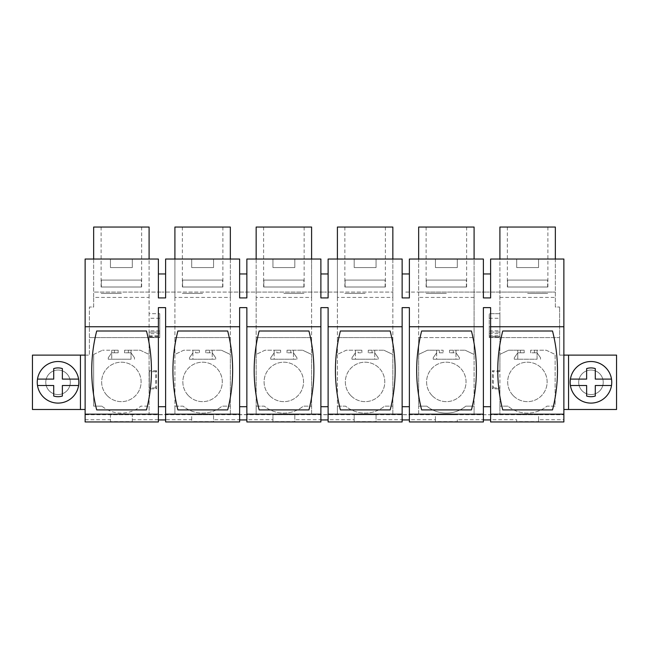 <?xml version="1.0" encoding="UTF-8"?>
<svg xmlns="http://www.w3.org/2000/svg" width="649" height="649" viewBox="0 0 649 649"><rect width="100%" height="100%" fill="white"/><g stroke="black" fill="none" stroke-linecap="round" stroke-linejoin="round"><path stroke-width="0.49" stroke-dasharray="3.25 2.43" d="M85.124 326.739L158.388 326.739M165.617 326.739L239.635 326.739M246.863 326.739L320.89 326.739M328.11 326.739L402.137 326.739M409.365 326.739L483.383 326.739M490.612 326.739L563.876 326.739M174.905 414.541L174.905 292.091L230.346 292.091L161.999 292.091L174.905 292.091L174.905 259.032L165.617 259.032L165.617 273.959L158.388 273.959L158.388 259.032L85.124 259.032L85.124 414.711L563.876 414.711L149.1 414.541L149.1 354.443L140.208 350.225L124.576 350.225L124.576 352.813L131.025 352.813L124.576 352.813L124.576 350.225L128.364 350.225L128.364 352.813L128.364 350.225L140.208 350.225L149.1 354.443L149.1 337.577L149.1 414.541M85.124 421.955L85.124 414.711M158.388 421.955L158.388 406.712L165.617 406.712L165.617 421.955M165.617 406.712L165.617 307.634L158.388 307.634L158.388 406.712M158.388 273.959L158.388 297.915L165.617 297.915L165.617 273.959M110.444 259.032L132.307 259.032L110.444 259.032L110.444 267.566L132.307 267.566L110.444 267.566L110.444 259.032M131.025 359.213L131.025 352.813L131.025 359.213L108.261 359.213L108.261 357.761L111.725 352.813L111.725 359.213L111.725 352.813L118.175 352.813L111.725 352.813L111.725 350.225L114.394 350.225L114.394 352.813L114.394 350.225L118.175 350.225L118.175 352.813L118.175 350.225L102.542 350.225L111.725 350.225L111.725 352.813L108.261 357.761L108.261 359.213L131.025 359.213M93.651 354.443L102.542 350.225L93.651 354.443L93.651 406.152L93.651 354.443M101.909 406.152L93.651 406.152L101.909 406.152A30.698 30.698 0 0 0 140.849 406.152L149.1 406.152L140.849 406.152A30.698 30.698 0 0 1 101.909 406.152M85.124 414.419L149.1 414.419M85.124 409.495L32.45 409.495L32.45 355.117L89.392 355.117L89.392 307.018L89.392 355.117L85.124 355.117M89.392 337.577L159.759 337.577L159.759 313.678L159.759 337.577L149.1 337.577L149.1 332.093L159.759 332.093L149.1 332.093L149.1 337.139L149.1 313.678L159.759 313.678L149.1 313.678L149.1 337.577L89.392 337.577M68.007 364.065A20.792 20.792 0 0 0 39.792 372.339A20.792 20.792 0 0 0 48.075 400.555A20.792 20.792 0 0 0 76.29 392.272A20.792 20.792 0 0 0 68.007 364.065A20.792 20.792 0 0 0 39.792 372.339A20.792 20.792 0 0 0 48.075 400.555A20.792 20.792 0 0 0 76.29 392.272A20.792 20.792 0 0 0 68.007 364.065A20.792 20.792 0 0 1 76.29 392.272A20.792 20.792 0 0 1 48.075 400.555A20.792 20.792 0 0 1 39.792 372.339A20.792 20.792 0 0 1 68.007 364.065A20.792 20.792 0 0 1 76.29 392.272A20.792 20.792 0 0 1 48.075 400.555A20.792 20.792 0 0 1 39.792 372.339A20.792 20.792 0 0 1 78.586 385.506A20.792 20.792 0 0 1 37.496 385.506A20.792 20.792 0 0 1 68.007 364.065M85.124 419.733L110.444 419.733L110.444 414.711L132.307 414.711L132.307 421.639L110.444 421.639L110.444 414.711L132.307 414.711L132.307 421.639M483.383 421.955L483.383 406.712L490.612 406.712L490.612 421.955M409.365 421.955L409.365 307.634L402.137 307.634L402.137 421.955M328.11 421.955L328.11 307.634L320.89 307.634L320.89 421.955M246.863 421.955L246.863 307.634L239.635 307.634L239.635 421.955M110.444 419.733L110.444 421.639M132.307 419.733L191.698 419.733L191.698 421.639L191.698 414.711L213.553 414.711L213.553 421.639L191.698 421.639M563.876 421.955L563.876 419.733L538.556 419.733L538.556 421.639L516.693 421.639L516.693 419.733L457.302 419.733L457.302 421.639L435.447 421.639L435.447 419.733L376.055 419.733L376.055 421.639L354.192 421.639L354.192 419.733L294.808 419.733L294.808 421.639L272.945 421.639L272.945 419.733L213.553 419.733L213.553 421.639M85.124 414.176L158.388 414.176M93.651 259.032L93.651 307.018L89.392 307.018L93.651 307.018L93.651 297.42L149.1 297.42L149.1 313.678L149.1 259.032M146.487 409.908L96.693 409.908A159.411 159.411 0 0 1 96.693 331.006L146.487 331.006A159.411 159.411 0 0 1 146.487 409.908M149.1 297.42L149.1 292.091L93.651 292.091L161.999 292.091L149.1 292.091L149.1 227.045L93.651 227.045L93.651 297.42M132.307 259.032L132.307 267.566L132.307 259.032M156.563 388.848L155.63 387.924L155.63 371.658L156.563 370.725L156.563 388.848L149.1 388.848M156.563 370.725L149.1 370.725M191.698 419.733L191.698 414.711L213.553 414.711L213.553 419.733M563.876 355.117L563.876 409.495L616.55 409.495L616.55 355.117L559.608 355.117L559.608 307.018L559.608 337.577L489.241 337.577L489.241 313.678L489.241 337.577L559.608 337.577L559.608 355.117L563.876 355.117L563.876 259.032L499.9 259.032L499.9 292.091L555.349 292.091L487.001 292.091L499.9 292.091L499.9 354.338L508.573 350.225L524.214 350.225L524.214 352.813L517.764 352.813L517.764 359.213L514.292 359.213L514.292 357.761L517.764 352.813L524.214 352.813L524.214 350.225L508.573 350.225L499.9 354.338L499.9 414.419M499.9 259.032L490.612 259.032L490.612 273.959L483.383 273.959L483.383 259.032L474.094 259.032L474.094 292.091L487.001 292.091L418.654 292.091L474.094 292.091L474.094 414.541M405.747 292.091L418.654 292.091L405.747 292.091M337.399 414.541L337.399 292.091L392.848 292.091L324.5 292.091L337.399 292.091L337.399 259.032L328.11 259.032L328.11 297.915L320.89 297.915L320.89 259.032L246.863 259.032L246.863 297.915L239.635 297.915L239.635 259.032L174.905 259.032M256.152 259.032L256.152 292.091L230.346 292.091L256.152 292.091L256.152 227.045L311.601 227.045L311.601 292.091L324.5 292.091L256.152 292.091L311.601 292.091L311.601 259.032M121.379 227.045L101.114 227.045L121.379 227.045M134.489 357.761L134.489 359.213L134.489 357.761L131.025 352.813L131.025 350.225L131.025 352.813L134.489 357.761M107.069 395.501A19.73 19.73 0 0 1 107.069 368.34A19.73 19.73 0 0 1 135.682 368.34A19.73 19.73 0 0 1 135.682 395.501A19.73 19.73 0 0 1 107.069 395.501A19.73 19.73 0 0 1 107.069 368.34A19.73 19.73 0 0 1 135.682 368.34A19.73 19.73 0 0 1 135.682 395.501A19.73 19.73 0 0 1 107.069 395.501M155.63 371.658L149.311 371.658L149.1 370.92M155.63 387.924L149.311 387.924L149.311 388.654L149.311 370.92M63.918 371.544A12.266 12.266 0 0 0 47.28 376.428A12.266 12.266 0 0 0 52.163 393.067A12.266 12.266 0 0 0 68.802 388.183A12.266 12.266 0 0 0 63.918 371.544A12.266 12.266 0 0 1 68.802 388.183A12.266 12.266 0 0 1 52.163 393.067A12.266 12.266 0 0 1 47.28 376.428A12.266 12.266 0 0 1 63.918 371.544A12.266 12.266 0 0 1 68.802 388.183A12.266 12.266 0 0 1 52.163 393.067A12.266 12.266 0 0 1 47.28 376.428A12.266 12.266 0 0 1 63.918 371.544A12.266 12.266 0 0 1 68.802 388.183A12.266 12.266 0 0 1 52.163 393.067A12.266 12.266 0 0 1 47.28 376.428A12.266 12.266 0 0 1 63.918 371.544M159.759 337.448L149.1 337.139L159.759 337.448M121.379 293.397L101.114 293.397L121.379 293.405M149.1 336.36L159.759 336.36M149.311 387.924L149.311 371.658M563.876 419.733L563.876 414.711M563.876 409.495L563.876 414.419M483.383 406.712L483.383 307.634L490.612 307.634L490.612 406.712M490.612 414.176L563.876 414.176M552.518 409.908L502.724 409.908A159.411 159.411 0 0 1 502.724 331.006L552.518 331.006A159.411 159.411 0 0 1 552.518 409.908M507.94 406.152L499.9 406.152L507.94 406.152A30.698 30.698 0 0 0 546.88 406.152L555.13 406.152L555.13 354.443L546.247 350.225L530.606 350.225L530.606 352.813L537.064 352.813L530.606 352.813L530.606 350.225L534.395 350.225L534.395 352.813L534.395 350.225L546.247 350.225L555.13 354.443L555.13 406.152L546.88 406.152A30.698 30.698 0 0 1 507.94 406.152M537.064 359.213L537.064 352.813L537.064 359.213L517.764 359.213L517.764 350.225L517.764 352.813L514.292 357.761L514.292 359.213L537.064 359.213M580.993 364.065A20.792 20.792 0 0 0 572.71 392.272A20.792 20.792 0 0 0 600.925 400.555A20.792 20.792 0 0 0 609.208 372.339A20.792 20.792 0 0 0 580.993 364.065A20.792 20.792 0 0 1 609.208 372.339A20.792 20.792 0 0 1 600.925 400.555A20.792 20.792 0 0 1 572.71 392.272A20.792 20.792 0 0 1 580.993 364.065A20.792 20.792 0 0 0 572.71 392.272A20.792 20.792 0 0 0 600.925 400.555A20.792 20.792 0 0 0 609.208 372.339A20.792 20.792 0 0 0 580.993 364.065A20.792 20.792 0 0 1 609.208 392.272A20.792 20.792 0 0 1 580.993 400.555A20.792 20.792 0 0 1 572.71 372.339A20.792 20.792 0 0 1 611.504 385.506L595.287 385.506L595.287 396.036A14.392 14.392 0 0 1 586.631 396.036L586.631 385.506L570.414 385.506A20.792 20.792 0 0 1 570.414 379.105L586.631 379.105L586.631 368.583A14.392 14.392 0 0 1 595.287 368.583L595.287 379.105L611.504 379.105M538.556 419.733L538.556 414.711L516.693 414.711L538.556 414.711L538.556 421.639M516.693 259.032L538.556 259.032L516.693 259.032L516.693 267.566L538.556 267.566L516.693 267.566L516.693 259.032M555.349 259.032L555.349 307.018L559.608 307.018L555.349 307.018L555.349 227.045L499.9 227.045L499.9 313.678L489.241 313.678L499.9 313.678L499.9 337.139L499.9 332.093L489.241 332.093L499.9 332.093L499.9 336.36L489.241 336.36M490.612 273.959L490.612 297.915L483.383 297.915L483.383 273.959M457.302 419.733L457.302 421.639M516.693 419.733L516.693 421.639M499.9 336.36L499.9 370.725L492.437 370.725L492.437 388.848L499.9 388.848L499.9 414.541M538.556 259.032L538.556 267.566L538.556 259.032M499.9 297.42L555.349 297.42M520.425 350.225L520.425 352.813L520.425 350.225M540.528 357.761L537.064 352.813L537.064 350.225L537.064 352.813L540.528 357.761L540.528 359.213L540.528 357.761M585.082 371.544A12.266 12.266 0 0 0 580.198 388.183A12.266 12.266 0 0 0 596.837 393.067A12.266 12.266 0 0 0 601.72 376.428A12.266 12.266 0 0 0 585.082 371.544A12.266 12.266 0 0 0 580.198 388.183A12.266 12.266 0 0 0 596.837 393.067A12.266 12.266 0 0 0 601.72 376.428A12.266 12.266 0 0 0 585.082 371.544M489.241 337.448L499.9 337.139L489.241 337.448M492.437 388.848L493.37 387.924L493.37 371.658L492.437 370.725M527.621 227.045L547.886 227.045L527.621 227.045M513.108 395.501A19.73 19.73 0 0 1 513.108 368.34A19.73 19.73 0 0 1 541.712 368.34A19.73 19.73 0 0 1 541.712 395.501A19.73 19.73 0 0 1 513.108 395.501A19.73 19.73 0 0 1 513.108 368.34A19.73 19.73 0 0 1 541.712 368.34A19.73 19.73 0 0 1 541.712 395.501A19.73 19.73 0 0 1 513.108 395.501M527.621 293.397L547.886 293.397L527.621 293.405M493.37 387.924L499.9 387.924L499.9 370.725M499.9 371.658L493.37 371.658M499.9 387.924L499.9 388.848M165.617 414.176L239.635 414.176M227.685 409.908L177.891 409.908A159.411 159.411 0 0 1 177.891 331.006L227.685 331.006A159.411 159.411 0 0 1 227.685 409.908M239.635 406.712L246.863 406.712M191.698 259.032L213.553 259.032L191.698 259.032L191.698 267.566L213.553 267.566L191.698 267.566L191.698 259.032M272.945 419.733L272.945 414.711L294.808 414.711L294.808 421.639M246.863 273.959L239.635 273.959M230.346 414.541L230.346 292.091L230.346 297.42L174.905 297.42L174.905 227.045L230.346 227.045L230.346 292.091L230.346 259.032M213.553 259.032L213.553 267.566L213.553 259.032M202.626 227.045L182.369 227.045L202.626 227.045M311.601 414.541L311.601 292.091L311.601 297.42L256.152 297.42L256.152 292.091L256.152 414.541M202.626 293.397L182.369 293.397L202.626 293.405M174.905 297.42L174.905 337.577L230.346 337.577L230.346 354.468L221.406 350.225L230.346 354.468L230.346 406.152L222.039 406.152A30.698 30.698 0 0 1 183.107 406.152L174.905 406.152L174.905 414.419M230.346 297.42L230.346 337.577L174.905 337.577L174.905 354.419L183.74 350.225L195.592 350.225L195.592 352.813L199.373 352.813L195.592 352.813L195.592 350.225L199.373 350.225L199.373 352.813L199.373 350.225L183.74 350.225L174.905 354.419L174.905 406.152L183.107 406.152A30.698 30.698 0 0 0 222.039 406.152L230.346 406.152L230.346 414.419M192.923 352.813L192.923 359.213L189.459 359.213L189.459 357.761L192.923 352.813L192.923 359.213L212.223 359.213L212.223 352.813L205.774 352.813L212.223 352.813L212.223 359.213L215.687 359.213L189.459 359.213L189.459 357.761L192.923 352.813L192.923 350.225L192.923 352.813M205.774 350.225L205.774 352.813L205.774 350.225L221.406 350.225L205.774 350.225M215.687 357.761L212.223 352.813L212.223 350.225L212.223 352.813L215.687 357.761L215.687 359.213L215.687 357.761M209.554 350.225L209.554 352.813L209.554 350.225M188.267 395.501A19.73 19.73 0 0 1 188.267 368.34A19.73 19.73 0 0 1 216.88 368.34A19.73 19.73 0 0 1 216.88 395.501A19.73 19.73 0 0 1 188.267 395.501A19.73 19.73 0 0 1 188.267 368.34A19.73 19.73 0 0 1 216.88 368.34A19.73 19.73 0 0 1 216.88 395.501A19.73 19.73 0 0 1 188.267 395.501M246.863 414.176L320.89 414.176M308.932 409.908L259.138 409.908A159.411 159.411 0 0 1 259.138 331.006L308.932 331.006A159.411 159.411 0 0 1 308.932 409.908M320.89 406.712L328.11 406.712M272.945 259.032L294.808 259.032L272.945 259.032L272.945 267.566L294.808 267.566L272.945 267.566L272.945 259.032M272.945 421.639L272.945 414.711L294.808 414.711L294.808 419.733M354.192 419.733L354.192 414.711L376.055 414.711L376.055 421.639M328.11 273.959L320.89 273.959M294.808 259.032L294.808 267.566L294.808 259.032M283.873 227.045L304.138 227.045L283.873 227.045M283.873 293.397L304.138 293.397L283.873 293.405M256.152 297.42L256.152 337.577L311.601 337.577L311.601 354.468L302.653 350.225L311.601 354.468L311.601 406.152L303.294 406.152A30.698 30.698 0 0 1 264.354 406.152L256.152 406.152L256.152 414.419M311.601 297.42L311.601 337.577L256.152 337.577L256.152 354.419L264.987 350.225L276.839 350.225L276.839 352.813L280.619 352.813L276.839 352.813L276.839 350.225L280.619 350.225L280.619 352.813L280.619 350.225L264.987 350.225L256.152 354.419L256.152 406.152L264.354 406.152A30.698 30.698 0 0 0 303.294 406.152L311.601 406.152L311.601 414.419M274.17 352.813L274.17 359.213L270.706 359.213L270.706 357.761L274.17 352.813L274.17 359.213L293.47 359.213L293.47 352.813L287.02 352.813L293.47 352.813L293.47 359.213L296.934 359.213L270.706 359.213L270.706 357.761L274.17 352.813L274.17 350.225L274.17 352.813M287.02 350.225L287.02 352.813L287.02 350.225L302.653 350.225L287.02 350.225M296.934 357.761L293.47 352.813L293.47 350.225L293.47 352.813L296.934 357.761L296.934 359.213L296.934 357.761M290.809 350.225L290.809 352.813L290.809 350.225M269.513 395.501A19.73 19.73 0 0 1 269.513 368.34A19.73 19.73 0 0 1 298.126 368.34A19.73 19.73 0 0 1 298.126 395.501A19.73 19.73 0 0 1 269.513 395.501A19.73 19.73 0 0 1 269.513 368.34A19.73 19.73 0 0 1 298.126 368.34A19.73 19.73 0 0 1 298.126 395.501A19.73 19.73 0 0 1 269.513 395.501M328.11 414.176L402.137 414.176M390.179 409.908L340.392 409.908A159.411 159.411 0 0 1 340.392 331.006L390.179 331.006A159.411 159.411 0 0 1 390.179 409.908M402.137 406.712L409.365 406.712M402.137 297.915L409.365 297.915L409.365 273.959L402.137 273.959L402.137 297.915M392.848 414.541L392.848 292.091L392.848 297.42L337.399 297.42L337.399 227.045L392.848 227.045L392.848 292.091L392.848 259.032L402.137 259.032L402.137 273.959M392.848 259.032L337.399 259.032M354.192 259.032L376.055 259.032L354.192 259.032L354.192 267.566L376.055 267.566L354.192 267.566L354.192 259.032M354.192 421.639L354.192 414.711L376.055 414.711L376.055 419.733M435.447 419.733L435.447 414.711L457.302 414.711L435.447 414.711L435.447 421.639M418.654 414.541L418.654 259.032L409.365 259.032L409.365 273.959M376.055 259.032L376.055 267.566L376.055 259.032M365.127 227.045L344.862 227.045L365.127 227.045M365.127 293.397L344.862 293.397L365.127 293.405M337.399 297.42L337.399 337.577L392.848 337.577L392.848 354.468L383.908 350.225L392.848 354.468L392.848 406.152L384.541 406.152A30.698 30.698 0 0 1 345.601 406.152L337.399 406.152L337.399 414.419M392.848 297.42L392.848 337.577L337.399 337.577L337.399 354.419L346.233 350.225L358.086 350.225L358.086 352.813L361.874 352.813L358.086 352.813L358.086 350.225L361.874 350.225L361.874 352.813L361.874 350.225L346.233 350.225L337.399 354.419L337.399 406.152L345.601 406.152A30.698 30.698 0 0 0 384.541 406.152L392.848 406.152L392.848 414.419M355.425 352.813L355.425 359.213L351.953 359.213L351.953 357.761L355.425 352.813L355.425 359.213L374.724 359.213L374.724 352.813L368.267 352.813L374.724 352.813L374.724 359.213L378.189 359.213L351.953 359.213L351.953 357.761L355.425 352.813L355.425 350.225L355.425 352.813M368.267 350.225L368.267 352.813L368.267 350.225L383.908 350.225L368.267 350.225M378.189 357.761L374.724 352.813L374.724 350.225L374.724 352.813L378.189 357.761L378.189 359.213L378.189 357.761M372.055 350.225L372.055 352.813L372.055 350.225M350.768 395.501A19.73 19.73 0 0 1 350.768 368.34A19.73 19.73 0 0 1 379.373 368.34A19.73 19.73 0 0 1 379.373 395.501A19.73 19.73 0 0 1 350.768 395.501A19.73 19.73 0 0 1 350.768 368.34A19.73 19.73 0 0 1 379.373 368.34A19.73 19.73 0 0 1 379.373 395.501A19.73 19.73 0 0 1 350.768 395.501M409.365 414.176L483.383 414.176M471.434 409.908L421.639 409.908A159.411 159.411 0 0 1 421.639 331.006L471.434 331.006A159.411 159.411 0 0 1 471.434 409.908M474.094 259.032L418.654 259.032M435.447 259.032L457.302 259.032L435.447 259.032L435.447 267.566L457.302 267.566L435.447 267.566L435.447 259.032M474.094 297.42L418.654 297.42L418.654 227.045L474.094 227.045L474.094 354.468L465.155 350.225L474.094 354.468L474.094 406.152L465.787 406.152A30.698 30.698 0 0 1 426.855 406.152L418.654 406.152L418.654 414.419M457.302 259.032L457.302 267.566L457.302 259.032M446.374 227.045L426.117 227.045L446.374 227.045M446.374 293.397L426.117 293.397L446.374 293.405M418.654 297.42L418.654 337.577L474.094 337.577L418.654 337.577L418.654 354.419L427.488 350.225L439.341 350.225L439.341 352.813L443.121 352.813L439.341 352.813L439.341 350.225L443.121 350.225L443.121 352.813L443.121 350.225L427.488 350.225L418.654 354.419L418.654 406.152L426.855 406.152A30.698 30.698 0 0 0 465.787 406.152L474.094 406.152L474.094 414.419M436.672 352.813L436.672 359.213L433.208 359.213L433.208 357.761L436.672 352.813L436.672 359.213L455.971 359.213L455.971 352.813L449.522 352.813L455.971 352.813L455.971 359.213L459.435 359.213L433.208 359.213L433.208 357.761L436.672 352.813L436.672 350.225L436.672 352.813M449.522 350.225L449.522 352.813L449.522 350.225L465.155 350.225L449.522 350.225M459.435 357.761L455.971 352.813L455.971 350.225L455.971 352.813L459.435 357.761L459.435 359.213L459.435 357.761M453.302 350.225L453.302 352.813L453.302 350.225M432.015 395.501A19.73 19.73 0 0 1 432.015 368.34A19.73 19.73 0 0 1 460.628 368.34A19.73 19.73 0 0 1 460.628 395.501A19.73 19.73 0 0 1 432.015 395.501A19.73 19.73 0 0 1 432.015 368.34A19.73 19.73 0 0 1 460.628 368.34A19.73 19.73 0 0 1 460.628 395.501A19.73 19.73 0 0 1 432.015 395.501M101.374 280.076L141.385 280.076L101.374 280.076L141.385 280.076L101.374 280.076L101.374 287.004L101.374 280.076M141.385 287.004L141.385 280.076L141.636 287.004L101.374 287.004L141.385 287.004M182.62 280.076L222.631 280.076L182.62 280.076L222.631 280.076L182.62 280.076L182.62 287.004L182.62 280.076M222.631 287.004L222.631 280.076L222.883 287.004L182.62 287.004L222.631 287.004M263.867 280.076L303.878 280.076L263.867 280.076L303.878 280.076L263.867 280.076L263.867 287.004L263.867 280.076M303.878 287.004L303.878 280.076L304.138 287.004L263.867 287.004L303.878 287.004M345.122 280.076L385.133 280.076L345.122 280.076L385.133 280.076L345.122 280.076L345.122 287.004L345.122 280.076M385.133 287.004L385.133 280.076L385.384 287.004L345.122 287.004L385.133 287.004M426.369 280.076L466.38 280.076L426.369 280.076L466.38 280.076L426.369 280.076L426.369 287.004L426.369 280.076M466.38 287.004L466.38 280.076L466.631 287.004L426.369 287.004L466.38 287.004M507.615 280.076L547.626 280.076L507.615 280.076L547.626 280.076L507.615 280.076L507.615 287.004L507.615 280.076M547.626 287.004L547.626 280.076L547.886 287.004L507.615 287.004L547.626 287.004M37.496 379.105L53.713 379.105L53.713 368.583A14.392 14.392 0 0 1 62.369 368.583L62.369 379.105L78.586 379.105M78.586 385.506L62.369 385.506L62.369 396.036A14.392 14.392 0 0 1 53.713 396.036L53.713 385.506L37.496 385.506M596.837 371.544A12.266 12.266 0 0 1 601.72 388.183A12.266 12.266 0 0 1 585.082 393.067A12.266 12.266 0 0 1 580.198 376.428A12.266 12.266 0 0 1 596.837 371.544A12.266 12.266 0 0 1 601.72 388.183A12.266 12.266 0 0 1 585.082 393.067A12.266 12.266 0 0 1 580.198 376.428A12.266 12.266 0 0 1 596.837 371.544M580.993 400.555A20.792 20.792 0 0 1 570.414 385.506M159.759 333.659L149.1 333.659M149.1 335.882L159.759 335.882M149.1 336.109L159.759 336.109M159.759 330.836L149.1 330.836M149.1 326.82L159.759 326.82M159.759 318.27L149.1 318.27M489.241 333.659L499.9 333.659M489.241 335.882L499.9 335.882M489.241 336.109L499.9 336.109M489.241 330.836L499.9 330.836M489.241 326.82L499.9 326.82M489.241 318.27L499.9 318.27M101.114 287.004L101.114 227.045M141.636 287.004L141.636 227.045M507.364 287.004L507.364 227.045M547.886 287.004L547.886 227.045M182.369 287.004L182.369 227.045M222.883 287.004L222.883 227.045M263.616 287.004L263.616 227.045M304.138 287.004L304.138 227.045M344.862 287.004L344.862 227.045M385.384 287.004L385.384 227.045M426.117 287.004L426.117 227.045M466.631 287.004L466.631 227.045"/><path stroke-width="0.97" d="M563.876 326.739L563.876 259.032L490.612 259.032L490.612 297.915L483.383 297.915L483.383 259.032L409.365 259.032L409.365 297.915L402.137 297.915L402.137 259.032L328.11 259.032L328.11 297.915L320.89 297.915L320.89 259.032L246.863 259.032L246.863 297.915L239.635 297.915L239.635 259.032L165.617 259.032L165.617 297.915L158.388 297.915L158.388 259.032L85.124 259.032L85.124 326.739L158.388 326.739L158.388 307.634L165.617 307.634L165.617 326.739L239.635 326.739L239.635 307.634L246.863 307.634L246.863 326.739L320.89 326.739L320.89 307.634L328.11 307.634L328.11 326.739L402.137 326.739L402.137 307.634L409.365 307.634L409.365 326.739L483.383 326.739L483.383 307.634L490.612 307.634L490.612 326.739L563.876 326.739L563.876 421.955L490.612 421.955L490.612 414.176L563.876 414.176M85.124 326.739L85.124 421.955L158.388 421.955L158.388 326.739M85.124 414.176L158.388 414.176M146.487 409.908L96.693 409.908A159.411 159.411 0 0 1 96.693 331.006L146.487 331.006A159.411 159.411 0 0 1 146.487 409.908M490.612 419.935L483.383 419.935M409.365 326.739L409.365 421.955L483.383 421.955L483.383 326.739M409.365 419.935L402.137 419.935M328.11 326.739L328.11 421.955L402.137 421.955L402.137 326.739M328.11 419.935L320.89 419.935M246.863 326.739L246.863 421.955L320.89 421.955L320.89 326.739M246.863 419.935L239.635 419.935M165.617 326.739L165.617 421.955L239.635 421.955L239.635 326.739M165.617 419.935L158.388 419.935M80.435 355.117L80.435 409.495L32.45 409.495L32.45 355.117L85.124 355.117M80.435 409.495L85.124 409.495M158.388 406.712L165.617 406.712M158.388 273.959L165.617 273.959M93.651 259.032L93.651 227.045L149.1 227.045L149.1 259.032M68.007 364.065A20.792 20.792 0 0 1 76.29 392.272A20.792 20.792 0 0 1 48.075 400.555A20.792 20.792 0 0 1 39.792 372.339A20.792 20.792 0 0 1 68.007 364.065M490.612 414.176L490.612 326.739M552.518 409.908L502.724 409.908A159.411 159.411 0 0 1 502.724 331.006L552.518 331.006A159.411 159.411 0 0 1 552.518 409.908M568.565 355.117L568.565 409.495L616.55 409.495L616.55 355.117L563.876 355.117M568.565 409.495L563.876 409.495M483.383 406.712L490.612 406.712M499.9 259.032L499.9 227.045L555.349 227.045L555.349 259.032M580.993 364.065A20.792 20.792 0 0 1 609.208 372.339A20.792 20.792 0 0 1 600.925 400.555A20.792 20.792 0 0 1 572.71 392.272A20.792 20.792 0 0 1 580.993 364.065A20.792 20.792 0 0 0 570.414 379.105L586.631 379.105L586.631 368.583A14.392 14.392 0 0 1 595.287 368.583L595.287 379.105L611.504 379.105M483.383 273.959L490.612 273.959M165.617 414.176L239.635 414.176M227.685 409.908L177.891 409.908A159.411 159.411 0 0 1 177.891 331.006L227.685 331.006A159.411 159.411 0 0 1 227.685 409.908M239.635 406.712L246.863 406.712M239.635 273.959L246.863 273.959M174.905 259.032L174.905 227.045L230.346 227.045L230.346 259.032M246.863 414.176L320.89 414.176M308.932 409.908L259.138 409.908A159.411 159.411 0 0 1 259.138 331.006L308.932 331.006A159.411 159.411 0 0 1 308.932 409.908M320.89 406.712L328.11 406.712M320.89 273.959L328.11 273.959M256.152 259.032L256.152 227.045L311.601 227.045L311.601 259.032M328.11 414.176L402.137 414.176M390.179 409.908L340.392 409.908A159.411 159.411 0 0 1 340.392 331.006L390.179 331.006A159.411 159.411 0 0 1 390.179 409.908M402.137 406.712L409.365 406.712M402.137 273.959L409.365 273.959M337.399 259.032L337.399 227.045L392.848 227.045L392.848 259.032M409.365 414.176L483.383 414.176M471.434 409.908L421.639 409.908A159.411 159.411 0 0 1 421.639 331.006L471.434 331.006A159.411 159.411 0 0 1 471.434 409.908M418.654 259.032L418.654 227.045L474.094 227.045L474.094 259.032M78.586 385.506L62.369 385.506L62.369 396.036A14.392 14.392 0 0 1 53.713 396.036L53.713 385.506L37.496 385.506M37.496 379.105L53.713 379.105L53.713 368.583A14.392 14.392 0 0 1 62.369 368.583L62.369 379.105L78.586 379.105M570.414 385.506L586.631 385.506L586.631 396.036A14.392 14.392 0 0 0 595.287 396.036L595.287 385.506L611.504 385.506A20.792 20.792 0 0 1 580.993 400.555"/></g></svg>

